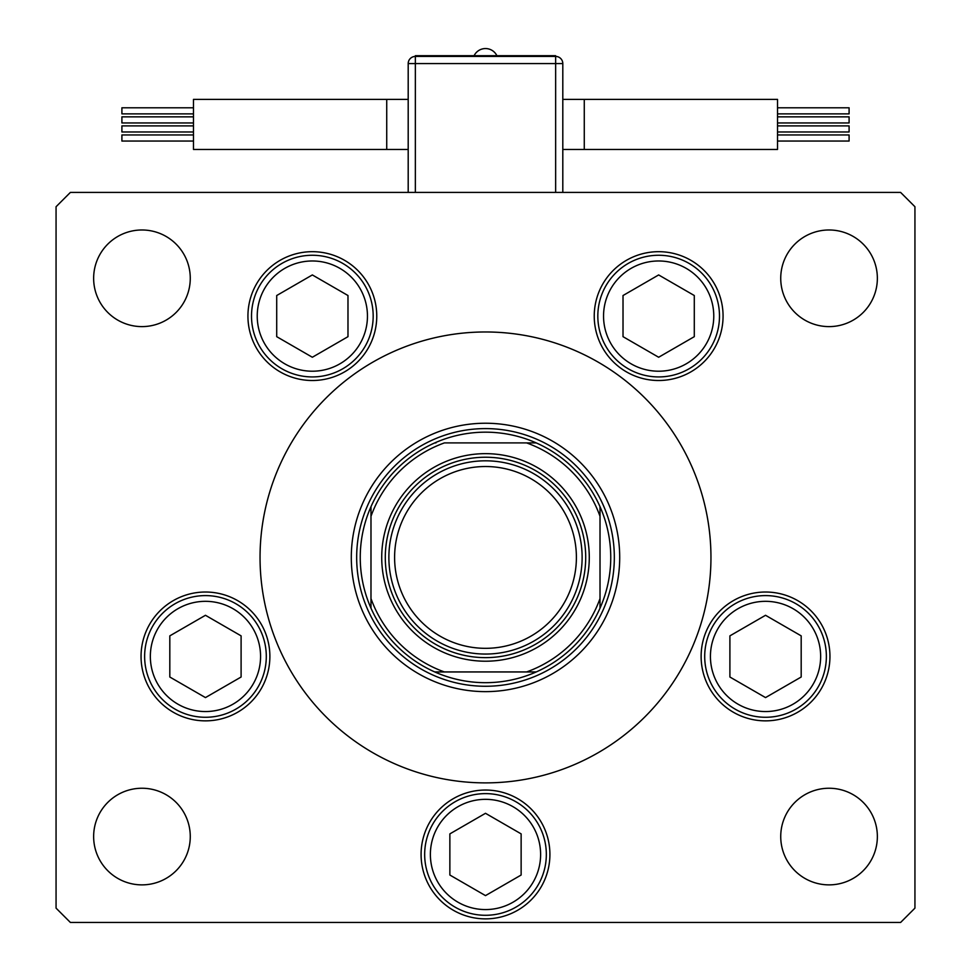 <?xml version="1.0" encoding="UTF-8"?>
<svg xmlns="http://www.w3.org/2000/svg" width="971" height="971" viewBox="0 0 971 971"><rect width="100%" height="100%" fill="white"/><g stroke="black" fill="none" stroke-linecap="round" stroke-linejoin="round"><path stroke-width="1.46" d="M351.296 557.427A134.204 134.204 0 0 0 485.5 691.631A134.204 134.204 0 0 0 619.704 557.427A134.204 134.204 0 0 0 485.5 423.235A134.204 134.204 0 0 0 351.296 557.427M710.954 557.427A225.454 225.454 0 0 0 485.5 331.973A225.454 225.454 0 0 0 260.046 557.427A225.454 225.454 0 0 0 485.5 782.881A225.454 225.454 0 0 0 710.954 557.427M247.933 316.097A64.414 64.414 0 0 0 312.346 380.511A64.414 64.414 0 0 0 376.76 316.097A64.414 64.414 0 0 0 312.346 251.683A64.414 64.414 0 0 0 247.933 316.097M594.24 316.097A64.414 64.414 0 0 0 658.654 380.511A64.414 64.414 0 0 0 723.067 316.097A64.414 64.414 0 0 0 658.654 251.683A64.414 64.414 0 0 0 594.24 316.097M701.123 656.445A64.414 64.414 0 0 0 765.536 720.858A64.414 64.414 0 0 0 829.95 656.445A64.414 64.414 0 0 0 765.536 592.019A64.414 64.414 0 0 0 701.123 656.445M421.086 854.456A64.414 64.414 0 0 0 485.5 918.869A64.414 64.414 0 0 0 549.914 854.456A64.414 64.414 0 0 0 485.5 790.042A64.414 64.414 0 0 0 421.086 854.456M141.05 656.445A64.414 64.414 0 0 0 205.464 720.858A64.414 64.414 0 0 0 269.877 656.445A64.414 64.414 0 0 0 205.464 592.019A64.414 64.414 0 0 0 141.05 656.445M877.359 836.565A48.307 48.307 0 0 1 829.052 884.872A48.307 48.307 0 0 1 780.733 836.565A48.307 48.307 0 0 1 829.052 788.246A48.307 48.307 0 0 1 877.359 836.565M190.267 278.301A48.307 48.307 0 0 1 141.948 326.608A48.307 48.307 0 0 1 93.641 278.301A48.307 48.307 0 0 1 141.948 229.981A48.307 48.307 0 0 1 190.267 278.301M780.733 278.301A48.307 48.307 0 0 0 829.052 326.608A48.307 48.307 0 0 0 877.359 278.301A48.307 48.307 0 0 0 829.052 229.981A48.307 48.307 0 0 0 780.733 278.301M93.641 836.565A48.307 48.307 0 0 0 141.948 884.872A48.307 48.307 0 0 0 190.267 836.565A48.307 48.307 0 0 0 141.948 788.246A48.307 48.307 0 0 0 93.641 836.565M56.063 206.726L56.063 908.14L70.385 922.45L900.615 922.45L914.937 908.14L914.937 206.726L900.615 192.416L70.385 192.416L56.063 206.726M144.63 656.445A60.833 60.833 0 0 1 205.464 595.599A60.833 60.833 0 0 1 266.297 656.445A60.833 60.833 0 0 1 205.464 717.278A60.833 60.833 0 0 1 144.63 656.445A60.833 60.833 0 0 0 205.464 717.278A60.833 60.833 0 0 0 266.297 656.445M205.464 615.286L169.816 635.859L169.816 677.018L205.464 697.591L241.099 677.018L241.099 635.859L205.464 615.286M193.484 113.874L121.909 113.874L121.909 107.793L193.484 107.793M193.484 122.953L121.909 122.953L121.909 116.86L193.484 116.86M193.484 141.05L121.909 141.05L121.909 134.957L193.484 134.957M193.484 131.971L121.909 131.971L121.909 125.89L193.484 125.89M386.725 99.37L193.484 99.37L193.484 149.461L386.725 149.461L386.725 99.37L408.196 99.37M777.516 107.793L849.091 107.793L849.091 113.874L777.516 113.874M777.516 116.86L849.091 116.86L849.091 122.953L777.516 122.953M777.516 134.957L849.091 134.957L849.091 141.05L777.516 141.05M777.516 125.89L849.091 125.89L849.091 131.971L777.516 131.971M584.275 149.461L584.275 99.37L777.516 99.37L777.516 149.461L562.804 149.461M555.643 192.416L555.643 63.576L562.804 63.576L562.804 192.416M408.196 192.416L408.196 63.576A7.161 7.161 0 0 1 415.357 56.427L555.643 56.427A7.161 7.161 0 0 1 562.804 63.576A7.161 7.161 0 0 0 555.643 56.427L555.643 55.711L415.357 55.711L415.357 192.416M704.703 656.445A60.833 60.833 0 0 1 765.536 595.599A60.833 60.833 0 0 1 826.37 656.445A60.833 60.833 0 0 1 765.536 717.278A60.833 60.833 0 0 1 704.703 656.445A60.833 60.833 0 0 0 765.536 717.278A60.833 60.833 0 0 0 826.37 656.445M765.536 615.286L729.901 635.859L729.901 677.018L765.536 697.591L801.184 677.018L801.184 635.859L765.536 615.286M424.667 854.456A60.833 60.833 0 0 1 485.5 793.623A60.833 60.833 0 0 1 546.333 854.456A60.833 60.833 0 0 1 485.5 915.289A60.833 60.833 0 0 1 424.667 854.456A60.833 60.833 0 0 0 485.5 915.289A60.833 60.833 0 0 0 546.333 854.456M485.5 813.297L449.864 833.883L449.864 875.029L485.5 895.614L521.136 875.029L521.136 833.883L485.5 813.297M597.82 316.097A60.833 60.833 0 0 1 658.654 255.264A60.833 60.833 0 0 1 719.487 316.097A60.833 60.833 0 0 1 658.654 376.93A60.833 60.833 0 0 1 597.82 316.097A60.833 60.833 0 0 0 658.654 376.93A60.833 60.833 0 0 0 719.487 316.097M658.654 274.939L623.018 295.524L623.018 336.67L658.654 357.255L694.289 336.67L694.289 295.524L658.654 274.939M251.513 316.097A60.833 60.833 0 0 1 312.346 255.264A60.833 60.833 0 0 1 373.18 316.097A60.833 60.833 0 0 1 312.346 376.93A60.833 60.833 0 0 1 251.513 316.097A60.833 60.833 0 0 0 312.346 376.93A60.833 60.833 0 0 0 373.18 316.097M312.346 274.939L276.711 295.524L276.711 336.67L312.346 357.255L347.982 336.67L347.982 295.524L312.346 274.939M576.398 557.427A90.898 90.898 0 0 0 485.5 466.529A90.898 90.898 0 0 0 394.602 557.427A90.898 90.898 0 0 0 485.5 648.325A90.898 90.898 0 0 0 576.398 557.427M388.873 557.427A96.627 96.627 0 0 1 485.5 460.812A96.627 96.627 0 0 1 582.127 557.427A96.627 96.627 0 0 1 485.5 654.053A96.627 96.627 0 0 1 388.873 557.427M585.707 557.427A100.207 100.207 0 0 0 485.5 457.232A100.207 100.207 0 0 0 385.293 557.427A100.207 100.207 0 0 0 485.5 657.634A100.207 100.207 0 0 0 585.707 557.427M381.724 557.427A103.776 103.776 0 0 1 485.5 453.651A103.776 103.776 0 0 1 589.276 557.427A103.776 103.776 0 0 1 485.5 661.215A103.776 103.776 0 0 1 381.724 557.427M435.943 671.944L536.235 671.944A125.247 125.247 0 0 0 600.017 608.162L600.017 598.549L600.017 608.162A125.247 125.247 0 0 0 600.017 506.692L600.017 516.317L600.017 506.692A125.247 125.247 0 0 0 434.765 442.91L435.943 442.91M356.673 557.427A128.827 128.827 0 0 1 485.5 428.599A128.827 128.827 0 0 1 614.327 557.427A128.827 128.827 0 0 1 485.5 686.266A128.827 128.827 0 0 1 356.673 557.427M370.983 506.692A125.247 125.247 0 0 1 434.765 442.91A125.247 125.247 0 0 0 370.983 506.692L370.983 516.317L370.983 506.692A125.247 125.247 0 0 0 370.983 608.162L370.983 598.549L370.983 608.162A125.247 125.247 0 0 0 536.235 671.944L526.61 671.944A121.678 121.678 0 0 0 600.017 598.549L600.017 516.317A121.678 121.678 0 0 0 526.61 442.91L444.39 442.91A121.678 121.678 0 0 0 370.983 516.317L370.983 598.549A121.678 121.678 0 0 0 444.39 671.944L434.765 671.944A125.247 125.247 0 0 1 370.983 608.162M536.235 442.91L526.61 442.91L536.235 442.91A125.247 125.247 0 0 1 600.017 506.692M260.568 656.445A55.116 55.116 0 0 0 205.464 601.328A55.116 55.116 0 0 0 150.347 656.445A55.116 55.116 0 0 0 205.464 711.549A55.116 55.116 0 0 0 260.568 656.445M555.643 56.427L555.643 63.576L408.196 63.576M820.653 656.445A55.116 55.116 0 0 0 765.536 601.328A55.116 55.116 0 0 0 710.432 656.445A55.116 55.116 0 0 0 765.536 711.549A55.116 55.116 0 0 0 820.653 656.445M540.616 854.456A55.116 55.116 0 0 0 485.5 799.339A55.116 55.116 0 0 0 430.384 854.456A55.116 55.116 0 0 0 485.5 909.572A55.116 55.116 0 0 0 540.616 854.456M713.77 316.097A55.116 55.116 0 0 0 658.654 260.981A55.116 55.116 0 0 0 603.549 316.097A55.116 55.116 0 0 0 658.654 371.213A55.116 55.116 0 0 0 713.77 316.097M367.451 316.097A55.116 55.116 0 0 0 312.346 260.981A55.116 55.116 0 0 0 257.23 316.097A55.116 55.116 0 0 0 312.346 371.213A55.116 55.116 0 0 0 367.451 316.097M600.017 608.162A125.247 125.247 0 0 1 536.235 671.944M386.725 149.461L408.196 149.461M584.275 99.37L562.804 99.37M496.909 55.711A12.672 12.672 0 0 0 474.091 55.711"/></g></svg>
